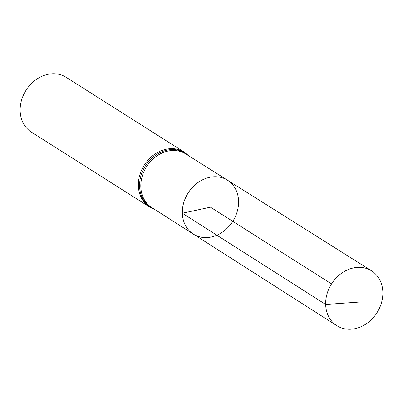 <?xml version="1.0" encoding="UTF-8"?>
<svg xmlns="http://www.w3.org/2000/svg" width="403" height="403" viewBox="0 0 403 403"><rect width="100%" height="100%" fill="white"/><g stroke="black" fill="none" stroke-linecap="round" stroke-linejoin="round"><path stroke-width="0.6" d="M227.473 180.181L185.723 153.916A31.746 26.321 122.4 0 0 155.961 156.56A31.746 26.321 122.4 0 0 140.818 186.796A31.746 26.321 122.4 0 0 151.735 207.545L193.314 234.083A31.908 26.452 -57.6 0 1 182.342 213.232A31.908 26.452 -57.6 0 1 197.561 182.846A31.908 26.452 -57.6 0 1 227.473 180.181A31.908 26.452 -57.6 0 1 232.793 221.333A31.908 26.452 -57.6 0 1 193.314 234.083A31.908 26.452 -57.6 0 1 182.342 213.232A31.908 26.452 -57.6 0 1 197.561 182.846A31.908 26.452 -57.6 0 1 227.473 180.181L371.571 270.856A32.457 26.905 -57.6 0 1 382.85 292.145A32.457 26.905 -57.6 0 1 367.304 323.1A32.457 26.905 -57.6 0 1 336.827 325.684A32.457 26.905 -57.6 0 1 325.664 304.472A32.457 26.905 -57.6 0 1 341.145 273.566A32.457 26.905 -57.6 0 1 371.571 270.856M149.573 207.011A32.457 26.905 122.4 0 1 138.355 185.763A32.457 26.905 122.4 0 1 153.87 154.833A32.457 26.905 122.4 0 1 184.322 152.188L66.112 77.275A32.457 26.905 122.4 0 0 35.666 79.92A32.457 26.905 122.4 0 0 20.15 110.85A32.457 26.905 122.4 0 0 31.369 132.098L149.573 207.011L154.802 209.505M331.533 283.903L210.452 207.172L182.342 213.232L325.664 304.472L360.096 302.008M188.151 155.437A32.099 26.613 122.4 0 0 156.807 154.404A32.099 26.613 122.4 0 0 139.584 186.282A32.099 26.613 122.4 0 0 154.153 209.086M184.322 152.188L188.806 155.85M193.314 234.083L336.827 325.684"/></g></svg>

